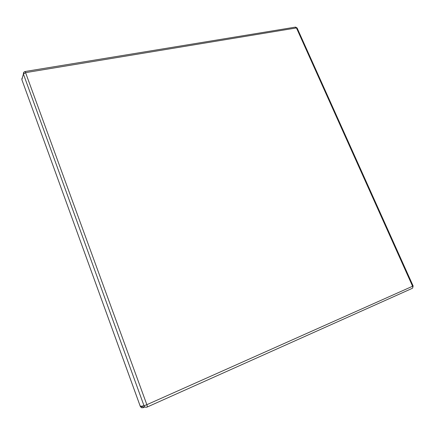 <?xml version="1.0" encoding="UTF-8"?>
<svg xmlns="http://www.w3.org/2000/svg" width="435" height="435" viewBox="0 0 435 435"><rect width="100%" height="100%" fill="white"/><g stroke="black" fill="none" stroke-linecap="round" stroke-linejoin="round"><path stroke-width="0.65" d="M22.468 81.312L140.287 406.382L141.5 407.72L139.945 405.398M141.25 407.584L140.755 406.317M22.049 78.882L22.348 77.8M21.859 79.67L21.989 78.202M142.805 405.969L143.229 407.72L141.5 407.72M141.157 406.817L142.832 406.089M144.801 406.85L143.197 407.568L141.37 407.709M144.942 406.953L143.229 407.72M295.202 27.16L296.452 27.932L412.587 286.246L146.856 404.691C147.324 406.1 147.367 406.904 146.986 407.116C145.643 407.551 144.654 407.106 144.018 405.763L23.408 74.015L25.839 72.602L296.452 27.932L297.208 28.237L413.114 285.931L412.587 286.246C412.994 287.339 412.853 288.052 412.162 288.394L147.084 407.073M23.408 74.015L21.859 79.638L140.304 406.393L144.018 405.763L146.856 404.691L25.148 71.492C23.887 71.829 23.305 72.661 23.403 73.988L23.408 74.015M23.974 72.101L21.859 79.681M24.953 71.53L295.544 27.101L297.116 27.998M412.619 288.035L413.13 285.974"/></g></svg>
